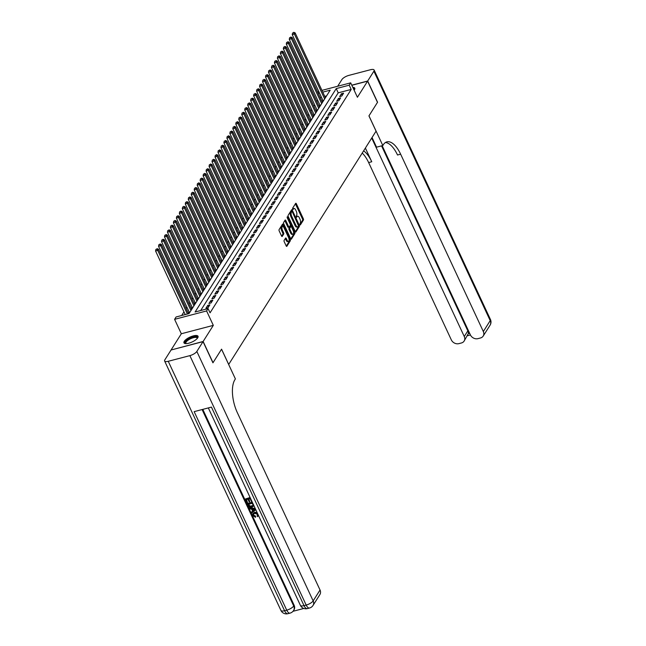 <?xml version="1.0" encoding="UTF-8"?>
<svg xmlns="http://www.w3.org/2000/svg" width="646" height="646" viewBox="0 0 646 646"><rect width="100%" height="100%" fill="white"/><g stroke="black" fill="none" stroke-linecap="round" stroke-linejoin="round"><path stroke-width="0.97" d="M299.865 224.687L300.342 224.945L303.434 220.044A0.977 0.428 75.3 0 0 303.337 218.752L296.353 203.756A0.977 0.428 75.3 0 0 295.811 203.272A0.977 0.428 75.3 0 0 295.666 203.385L292.573 208.295L293.018 209.538L293.518 208.82A3.133 1.381 75.3 0 1 293.962 208.464A3.133 1.381 75.3 0 1 295.69 210.015L296.272 211.258A3.133 1.381 75.3 0 1 296.587 215.401L296.248 216.943L296.627 217.282L297.128 216.571A3.133 1.381 75.3 0 1 297.58 216.208A3.133 1.381 75.3 0 1 299.3 217.759L299.889 219.002A3.133 1.381 75.3 0 1 300.196 223.145L299.865 224.687M197.749 337.785A7.768 2.657 -25 0 0 198.047 336.275A7.768 2.657 -25 0 0 191.62 336.421A7.768 2.657 -25 0 0 184.263 341.322A7.768 2.657 -25 0 0 183.965 342.84A7.768 2.657 -25 0 0 190.392 342.687A7.768 2.657 -25 0 0 197.749 337.785M353.451 88.76A6.726 2.301 155 0 1 354.105 89.229A6.726 2.301 155 0 1 354.113 90.182A7.768 2.657 -25 0 0 354.476 89.697A7.768 2.657 -25 0 0 354.775 88.179A7.768 2.657 -25 0 0 352.813 87.396M284.119 240.417A0.977 0.428 75.3 0 0 284.216 241.709L286.178 245.916A0.977 0.428 75.3 0 0 286.719 246.401A0.977 0.428 75.3 0 0 286.856 246.287L290.296 240.837A0.977 0.428 75.3 0 0 290.199 239.545L283.214 224.558A0.977 0.428 75.3 0 0 282.673 224.073A0.977 0.428 75.3 0 0 282.528 224.186L279.088 229.629A0.977 0.428 75.3 0 0 279.185 230.929L281.559 236.008A0.977 0.428 75.3 0 0 282.092 236.493A0.977 0.428 75.3 0 0 282.237 236.379L283.707 234.046A0.977 0.428 75.3 0 0 283.61 232.754L282.439 230.234A2.616 1.155 75.3 0 1 282.552 226.463A2.616 1.155 75.3 0 1 283.998 227.763L288.6 237.631A2.616 1.155 75.3 0 1 288.479 241.394A2.616 1.155 75.3 0 1 287.042 240.102L286.275 238.455A0.977 0.428 75.3 0 0 285.734 237.97A0.977 0.428 75.3 0 0 285.589 238.083L284.119 240.417M171.198 349.97L203.135 341.476L213.027 362.689L221.57 349.171L228.692 364.441L376.061 131.162L368.939 115.892L377.482 102.367L367.59 81.154L357.416 97.263L350.689 82.841L349.203 85.191L351.182 89.439L210.055 312.834L208.077 308.594L206.591 310.944L174.598 319.334L176.083 316.976L189.052 313.576L330.179 90.182L322.766 92.12M203.135 341.476L213.317 325.366L206.591 310.944M295.246 231.559A0.977 0.428 75.3 0 0 295.787 232.043A0.977 0.428 75.3 0 0 295.925 231.93L299.364 226.48A0.977 0.428 75.3 0 0 299.276 225.188L292.283 210.2A0.977 0.428 75.3 0 0 291.742 209.716A0.977 0.428 75.3 0 0 291.604 209.829L288.156 215.271A0.977 0.428 75.3 0 0 288.253 216.571L295.246 231.559M294.834 233.658L291.394 239.109A0.977 0.428 75.3 0 1 291.249 239.222A0.977 0.428 75.3 0 1 290.716 238.737L283.723 223.75A0.977 0.428 75.3 0 1 283.626 222.45L285.096 220.125A0.977 0.428 75.3 0 1 285.241 220.011A0.977 0.428 75.3 0 1 285.774 220.496L288.617 226.576A0.977 0.428 75.3 0 0 289.15 227.053A0.977 0.428 75.3 0 0 289.295 226.94L290.272 225.397A0.977 0.428 75.3 0 0 290.175 224.105L287.22 217.775L287.252 216.79L287.632 217.129L294.738 232.366A0.977 0.428 75.3 0 1 294.834 233.658L293.97 233.892L290.797 238.907M367.59 81.154L351.828 85.288M189.157 311.937L188.64 312.761L189.754 312.462M192.128 307.23L191.612 308.053L192.726 307.762M195.1 302.53L194.583 303.354L195.698 303.063M198.072 297.822L197.555 298.646L198.669 298.355M201.043 293.123L200.518 293.946L201.641 293.655M204.015 288.423L203.49 289.246L204.612 288.948M206.986 283.715L206.462 284.539L207.584 284.248M209.958 279.015L209.433 279.839L210.556 279.54M212.93 274.308L212.405 275.131L213.527 274.841M215.901 269.608L215.376 270.432L216.499 270.133M218.865 264.9L218.348 265.724L219.47 265.433M221.836 260.201L221.32 261.024L222.442 260.734M224.808 255.501L224.291 256.317L225.406 256.026M227.78 250.793L227.263 251.617L228.377 251.326M230.751 246.094L230.234 246.917L231.349 246.619M233.723 241.386L233.206 242.21L234.32 241.919M236.694 236.686L236.178 237.51L237.292 237.211M239.666 231.979L239.149 232.802L240.264 232.512M242.638 227.279L242.121 228.103L243.235 227.812M245.609 222.571L245.092 223.395L246.207 223.104M248.581 217.872L248.056 218.695L249.178 218.405M251.552 213.172L251.028 213.996L252.15 213.697M254.524 208.464L253.999 209.288L255.122 208.997M257.496 203.765L256.971 204.588L258.093 204.289M260.467 199.057L259.942 199.88L261.065 199.59M263.439 194.357L262.914 195.181L264.036 194.882M266.41 189.649L265.886 190.473L267.008 190.182M269.374 184.95L268.857 185.773L269.98 185.483M272.346 180.25L271.829 181.066L272.951 180.775M275.317 175.542L274.8 176.366L275.915 176.075M278.289 170.843L277.772 171.666L278.886 171.368M281.26 166.135L280.744 166.959L281.858 166.668M284.232 161.435L283.715 162.259L284.829 161.96M287.204 156.728L286.687 157.551L287.801 157.261M290.175 152.028L289.658 152.852L290.773 152.561M293.147 147.328L292.63 148.144L293.744 147.853M296.118 142.621L295.602 143.444L296.716 143.154M299.09 137.921L298.565 138.745L299.687 138.446M302.062 133.213L301.537 134.037L302.659 133.746M305.033 128.514L304.508 129.337L305.631 129.038M308.005 123.806L307.48 124.63L308.602 124.339M310.976 119.106L310.451 119.93L311.574 119.639M313.948 114.399L313.423 115.222L314.545 114.931M316.911 109.699L316.395 110.523L317.517 110.232M319.883 104.999L319.366 105.823L320.489 105.524M341.791 96.02L343.575 93.194L341.411 93.759L339.635 96.585L341.791 96.02M338.819 100.719L340.603 97.901L338.439 98.467L336.663 101.285L338.819 100.719M335.847 105.427L337.632 102.601L335.468 103.166L333.691 105.992L335.847 105.427M332.876 110.127L334.66 107.301L332.496 107.874L330.72 110.692L332.876 110.127M329.904 114.826L331.689 112.008L329.533 112.574L327.748 115.4L329.904 114.826M326.941 119.534L328.717 116.708L326.561 117.281L324.776 120.099L326.941 119.534M323.969 124.234L325.745 121.416L323.589 121.981L321.805 124.799L323.969 124.234M320.997 128.942L322.774 126.115L320.618 126.681L318.833 129.507L320.997 128.942M318.026 133.641L319.802 130.823L317.646 131.388L315.862 134.206L318.026 133.641M315.054 138.349L316.839 135.523L314.675 136.088L312.89 138.914L315.054 138.349M312.083 143.049L313.867 140.23L311.703 140.796L309.918 143.614L312.083 143.049M309.111 147.748L310.896 144.93L308.731 145.495L306.947 148.322L309.111 147.748M306.139 152.456L307.924 149.63L305.76 150.203L303.975 153.021L306.139 152.456M303.168 157.156L304.952 154.337L302.788 154.903L301.004 157.721L303.168 157.156M300.196 161.863L301.981 159.037L299.817 159.602L298.032 162.429L300.196 161.863M297.225 166.563L299.009 163.745L296.845 164.31L295.06 167.128L297.225 166.563M294.253 171.271L296.038 168.445L293.873 169.01L292.089 171.836L294.253 171.271M291.281 175.97L293.066 173.152L290.902 173.717L289.125 176.536L291.281 175.97M288.31 180.67L290.094 177.852L287.93 178.417L286.154 181.243L288.31 180.67M285.338 185.378L287.123 182.552L284.959 183.125L283.182 185.943L285.338 185.378M282.367 190.077L284.151 187.259L281.987 187.825L280.211 190.651L282.367 190.077M279.395 194.785L281.18 191.959L279.024 192.524L277.239 195.35L279.395 194.785M276.431 199.485L278.208 196.667L276.052 197.232L274.267 200.05L276.431 199.485M273.46 204.193L275.236 201.366L273.08 201.932L271.296 204.758L273.46 204.193M270.488 208.892L272.265 206.074L270.109 206.639L268.324 209.457L270.488 208.892M267.517 213.6L269.293 210.774L267.137 211.339L265.353 214.165L267.517 213.6M264.545 218.3L266.33 215.481L264.166 216.047L262.381 218.865L264.545 218.3M261.573 222.999L263.358 220.181L261.194 220.746L259.409 223.573L261.573 222.999M258.602 227.707L260.386 224.881L258.222 225.454L256.438 228.272L258.602 227.707M255.63 232.407L257.415 229.588L255.251 230.154L253.466 232.972L255.63 232.407M252.659 237.114L254.443 234.288L252.279 234.853L250.495 237.68L252.659 237.114M249.687 241.814L251.472 238.996L249.308 239.561L247.523 242.379L249.687 241.814M246.715 246.522L248.5 243.695L246.336 244.261L244.551 247.087L246.715 246.522M243.744 251.221L245.528 248.403L243.364 248.968L241.588 251.787L243.744 251.221M240.772 255.921L242.557 253.103L240.393 253.668L238.616 256.494L240.772 255.921M237.801 260.629L239.585 257.802L237.421 258.376L235.645 261.194L237.801 260.629M234.829 265.328L236.614 262.51L234.45 263.075L232.673 265.894L234.829 265.328M231.857 270.036L233.642 267.21L231.486 267.775L229.701 270.601L231.857 270.036M228.894 274.736L230.67 271.918L228.514 272.483L226.73 275.301L228.894 274.736M225.922 279.443L227.699 276.617L225.543 277.182L223.758 280.009L225.922 279.443M222.951 284.143L224.727 281.325L222.571 281.89L220.787 284.708L222.951 284.143M219.979 288.843L221.756 286.025L219.6 286.59L217.815 289.416L219.979 288.843M217.008 293.55L218.792 290.724L216.628 291.298L214.843 294.116L217.008 293.55M214.036 298.25L215.821 295.432L213.656 295.997L211.872 298.823L214.036 298.25M211.064 302.958L212.849 300.132L210.685 300.705L208.9 303.523L211.064 302.958M208.093 307.657L209.877 304.839L207.713 305.405L205.929 308.223L208.093 307.657M351.182 89.439L338.213 92.838L200.688 310.532M317.662 100.235L316.831 101.551M314.691 104.935L313.859 106.251M311.719 109.642L310.887 110.959M308.756 114.342L307.916 115.658M305.784 119.042L304.944 120.366M302.812 123.749L301.981 125.066M299.841 128.449L299.009 129.773M296.869 133.157L296.038 134.473M293.898 137.856L293.066 139.173M290.926 142.564L290.094 143.88M287.954 147.264L287.123 148.58M284.983 151.963L284.151 153.288M282.011 156.671L281.18 157.987M279.04 161.371L278.208 162.695M276.068 166.079L275.236 167.395M273.096 170.778L272.265 172.094M270.125 175.486L269.293 176.802M267.153 180.186L266.322 181.502M264.182 184.885L263.35 186.209M261.21 189.593L260.378 190.909M258.247 194.293L257.407 195.617M255.275 199L254.435 200.317M252.303 203.7L251.472 205.016M249.332 208.408L248.5 209.724M246.36 213.107L245.528 214.424M243.389 217.815L242.557 219.131M240.417 222.515L239.585 223.831M237.445 227.214L236.614 228.539M234.474 231.922L233.642 233.238M231.502 236.622L230.67 237.946M228.531 241.329L227.699 242.646M225.559 246.029L224.727 247.345M222.587 250.737L221.756 252.053M219.616 255.436L218.784 256.753M216.644 260.136L215.812 261.46M213.673 264.844L212.841 266.16M210.701 269.543L209.869 270.868M207.737 274.251L206.898 275.567M204.766 278.951L203.926 280.267M201.794 283.659L200.963 284.975M198.823 288.358L197.991 289.674M195.851 293.066L195.019 294.382M192.879 297.766L192.048 299.082M189.908 302.465L189.076 303.79M186.936 307.173L186.105 308.489M183.965 311.873L181.663 315.514M326.577 95.883L324.744 96.367M321.433 97.231L320.141 97.57M322.855 100.291L322.338 101.115L323.46 100.824M213.317 325.366L181.324 333.756L171.15 349.866M181.324 333.756L174.598 319.334M317.824 92.604L318.656 91.288M349.203 85.191L336.235 88.591L195.108 311.994L208.077 308.594M321.95 90.375L350.689 82.841M319.455 92.992L318.163 93.331M338.213 92.838L336.235 88.591M341.411 93.759L342.178 95.406M338.439 98.467L339.207 100.106M335.468 103.166L336.235 104.814M332.496 107.874L333.263 109.513M329.533 112.574L330.292 114.221M326.561 117.281L327.32 118.921M323.589 121.981L324.357 123.62M320.618 126.681L321.385 128.328M317.646 131.388L318.413 133.028M314.675 136.088L315.442 137.735M311.703 140.796L312.47 142.435M308.731 145.495L309.499 147.143M305.76 150.203L306.527 151.842M302.788 154.903L303.555 156.542M299.817 159.602L300.584 161.25M296.845 164.31L297.612 165.949M293.873 169.01L294.641 170.657M290.902 173.717L291.669 175.357M287.93 178.417L288.697 180.064M284.959 183.125L285.726 184.764M281.987 187.825L282.754 189.464M279.024 192.524L279.783 194.171M276.052 197.232L276.811 198.871M273.08 201.932L273.847 203.579M270.109 206.639L270.876 208.278M267.137 211.339L267.904 212.986M264.166 216.047L264.933 217.686M261.194 220.746L261.961 222.394M258.222 225.454L258.989 227.093M255.251 230.154L256.018 231.793M252.279 234.853L253.046 236.501M249.308 239.561L250.075 241.2M246.336 244.261L247.103 245.908M243.364 248.968L244.131 250.608M240.393 253.668L241.16 255.315M237.421 258.376L238.188 260.015M234.45 263.075L235.217 264.715M231.486 267.775L232.245 269.422M228.514 272.483L229.273 274.122M225.543 277.182L226.302 278.83M222.571 281.89L223.338 283.529M219.6 286.59L220.367 288.237M216.628 291.298L217.395 292.937M213.656 295.997L214.424 297.636M210.685 300.705L211.452 302.344M207.713 305.405L208.48 307.044M297.58 216.208L296.716 216.434A3.133 1.381 75.3 0 0 296.264 216.798L297.128 216.571M293.962 208.464L293.098 208.69A3.133 1.381 75.3 0 0 292.654 209.054L293.518 208.82M299.833 224.614L302.57 220.27A0.977 0.428 75.3 0 0 302.473 218.978L295.488 203.983A0.977 0.428 75.3 0 0 295.4 203.821M291.887 211.428L291.419 210.426A0.977 0.428 75.3 0 0 291.33 210.257M295.335 231.728L298.5 226.714A0.977 0.428 75.3 0 0 298.533 225.769M298.5 225.825L292.299 211.759L291.919 211.42L291.403 212.171A3.133 1.381 75.3 0 0 291.709 216.313L295.908 225.309A3.133 1.381 75.3 0 0 297.628 226.859A3.133 1.381 75.3 0 0 298.081 226.496L298.5 225.825M291.185 211.67L291.822 211.5M297.628 226.859L296.764 227.085A3.133 1.381 75.3 0 1 295.044 225.535L290.845 216.539A3.133 1.381 75.3 0 1 290.538 212.397L290.958 211.726M288.431 227.174A0.977 0.428 75.3 0 1 288.286 227.287A0.977 0.428 75.3 0 1 287.745 226.803L284.91 220.722A0.977 0.428 75.3 0 0 284.821 220.552M290.361 225.066L291.007 226.447M293.575 231.962L293.873 232.592L294.738 232.366M291.556 232.883A2.616 1.155 75.3 0 0 293.001 234.175A2.616 1.155 75.3 0 0 293.114 230.412L291.491 226.932A0.977 0.428 75.3 0 0 290.95 226.447A0.977 0.428 75.3 0 0 290.813 226.56L289.836 228.111A0.977 0.428 75.3 0 0 289.933 229.403L291.556 232.883L290.692 233.109A2.616 1.155 75.3 0 0 292.129 234.401L293.001 234.175M290.264 226.706A0.977 0.428 75.3 0 0 290.086 226.673A0.977 0.428 75.3 0 0 289.949 226.786L290.813 226.56M290.692 233.109L289.069 229.629A0.977 0.428 75.3 0 1 288.972 228.337L289.949 226.786M293.97 233.892A0.977 0.428 75.3 0 0 293.873 232.592M288.479 241.394L287.615 241.62A2.616 1.155 75.3 0 1 286.178 240.328L285.411 238.681A0.977 0.428 75.3 0 0 285.322 238.519M282.552 226.463L281.688 226.698A2.616 1.155 75.3 0 0 281.575 230.46L282.439 230.234M281.648 236.17L282.843 234.272A0.977 0.428 75.3 0 0 282.746 232.98L281.575 230.46M283.239 226.689L282.35 224.784A0.977 0.428 75.3 0 0 282.262 224.614M286.267 246.086L289.432 241.071A0.977 0.428 75.3 0 0 289.335 239.771L289.061 239.181M325.39 97.756L295.141 32.881L294.398 34.052L292.234 34.626L323.145 100.905M293.454 32.768L292.59 32.994L293.454 32.768L294.398 34.052L324.647 98.935M293.752 32.3L295.141 32.881M292.234 34.626L292.59 32.994M354.864 88.615A7.72 2.641 -25 0 0 353.136 88.098M185.959 343.632A6.726 2.301 155 0 1 185.265 343.147A6.726 2.301 155 0 1 190.142 338.254A6.726 2.301 155 0 1 197.377 337.325A6.726 2.301 155 0 1 197.369 338.31M197.232 338.472A6.226 2.132 -25 0 0 197.159 338.028A6.226 2.132 -25 0 0 197.127 337.963A6.226 2.132 -25 0 0 190.522 338.779A6.226 2.132 -25 0 0 185.878 343.292A6.226 2.132 -25 0 0 185.911 343.357A6.226 2.132 -25 0 0 186.177 343.624M198.136 336.711A7.72 2.641 -25 0 0 190.207 337.842A7.72 2.641 -25 0 0 184.239 343.188M367.679 81.016L377.571 102.23L368.971 115.844L382.82 145.536L383.32 144.736A24.903 10.998 -104.7 0 1 386.897 141.862A24.903 10.998 -104.7 0 1 400.641 154.192L483.329 331.519L490.209 320.634L373.889 71.189L367.679 81.016L351.779 85.183M371.668 138.115A11.208 3.836 155 0 1 372.225 137.905M382.82 145.536L376.545 147.183L372.039 137.525M371.733 138.091L464.264 336.518A5.976 4.958 -147.7 0 1 464.127 341.072A5.976 4.958 -147.7 0 1 461.446 342.969L458.902 343.632A5.976 4.958 -147.7 0 1 451.336 339.901L368.648 162.574A24.903 10.998 -104.7 0 0 362.22 153.07M363.625 150.849A24.903 10.998 -104.7 0 1 371.757 161.758L365.378 148.071M373.889 71.189A5.976 2.043 -25 0 0 374.115 70.018A5.976 2.043 -25 0 0 370.481 69.728L348.864 75.388A5.976 2.043 -25 0 0 341.895 79.571L337.68 86.249M382.174 145.705L470.401 334.911A5.976 4.958 -147.7 0 0 477.967 338.641L480.511 337.971A5.976 4.958 -147.7 0 0 483.192 336.073A5.976 4.958 -147.7 0 0 483.329 331.519M381.56 145.867L467.825 330.873A5.976 4.958 32.3 0 1 468.318 333.602L469.634 333.255M385.412 142.524A24.903 10.998 -104.7 0 1 397.524 155.008L400.641 154.192M464.127 341.072L468.318 333.602M253.571 513.974L253.66 515.088L255.622 516.178L255.55 517.317L252.852 515.694L252.796 513.699L254.685 512.246L257.084 512.48M252.933 513.513L254.685 512.246M258.408 515.306L257.576 516.638L257.084 515.96L257.649 515.314M255.816 509.742L251.69 513.029L251.334 512.27L252.659 511.269L251.649 509.105L249.776 508.943L249.663 507.804L255.186 508.402M251.334 512.27L252.586 511.123M251.9 501.353L251.447 501.474L250.107 498.599L248.508 499.019L249.76 501.692L249.162 501.853L247.911 499.172L246.118 499.649L247.515 502.653L246.917 502.806L245.181 499.083L250.099 497.485M248.88 498.922L249.76 501.692M246.489 499.552L247.515 502.653M202.796 409.37L294.148 605.286A5.976 4.958 32.3 0 1 294.011 609.84L293.567 610.543A5.976 4.958 -147.7 0 0 293.704 605.988L294.148 605.286M293.001 611.302L303.838 608.459M253.716 505.083L253.692 505.923L251.948 507.272C250.293 507.716 249.049 507.158 248.225 505.608L247.612 503.412L252.287 502.184M253.894 505.64L253.628 506.084M203.046 341.621L171.061 350.003L164.851 359.83A5.976 2.043 -25 0 0 164.617 361.001A5.976 2.043 -25 0 0 168.251 361.292L189.867 355.631A5.976 2.043 -25 0 0 196.836 351.448L203.046 341.621L212.938 362.826L221.546 349.211L235.386 378.911L234.886 379.711A24.903 10.998 75.3 0 0 237.348 412.681L320.036 590.008A5.976 4.958 32.3 0 1 319.899 594.554L313.027 605.447A5.976 4.958 -147.7 0 0 313.157 600.893L320.036 590.008M196.836 351.448L313.157 600.893A5.976 2.043 155 0 1 306.188 605.076L304.024 605.641L211.444 407.101L194.155 411.639L286.735 610.171L284.571 610.736A5.976 2.043 155 0 1 280.937 610.446L164.617 361.001M245.181 499.083L250.228 497.767M247.378 503.783L252.416 502.467M248.306 504.348L249.727 506.504L251.625 506.553L253.062 505.204L252.303 503.299L248.306 504.348M252.909 505.778L253.062 505.204M248.678 504.251L249.962 506.125L252.998 505.6M249.421 508.176L255.38 508.822M254.023 509.306L252.344 509.161L253.159 510.897L255.146 509.403L254.023 509.306M252.78 509.201L253.394 510.526L255.38 509.024M257.56 515.508L257.084 515.96L257.552 514.402L254.79 513.344L253.426 514.151L253.66 515.088M253.418 515.468L255.388 516.558L255.622 516.178M254.451 512.625L257.479 513.328M255.388 516.558L255.55 517.317M322.419 102.464L292.17 37.581L291.427 38.76L289.263 39.325L320.174 105.605M290.482 37.476L289.618 37.702L290.482 37.476L291.427 38.76L321.676 103.635M290.781 37L292.17 37.581M289.263 39.325L289.618 37.702M319.447 107.163L289.198 42.289L288.455 43.46L286.291 44.033L317.202 110.313M287.518 42.176L286.646 42.402L287.518 42.176L288.455 43.46L318.704 108.342M287.809 41.707L289.198 42.289M286.291 44.033L286.646 42.402M316.475 111.871L286.226 46.988L285.484 48.167L283.319 48.733L314.231 115.012M284.547 46.883L283.683 47.11L284.547 46.883L285.484 48.167L315.733 113.042M284.838 46.407L286.226 46.988M283.319 48.733L283.683 47.11M313.512 116.571L283.255 51.696L282.512 52.867L280.348 53.432L311.259 119.72M281.575 51.583L280.711 51.809L281.575 51.583L282.512 52.867L312.769 117.75M281.866 51.115L283.255 51.696M280.348 53.432L280.711 51.809M310.54 121.27L280.283 56.396L279.54 57.575L277.376 58.14L308.287 124.42M278.604 56.283L277.74 56.509L278.604 56.283L279.54 57.575L309.797 122.449M278.894 55.814L280.283 56.396M277.376 58.14L277.74 56.509M307.569 125.978L277.312 61.095L276.569 62.274L274.405 62.84L305.316 129.127M275.632 60.99L274.768 61.217L275.632 60.99L276.569 62.274L306.826 127.149M275.931 60.522L277.312 61.095M274.405 62.84L274.768 61.217M304.597 130.678L274.34 65.803L273.597 66.982L271.441 67.547L302.344 133.827M272.66 65.69L271.796 65.916L272.66 65.69L273.597 66.982L303.854 131.857M272.959 65.222L274.34 65.803M271.441 67.547L271.796 65.916M301.625 135.385L271.368 70.503L270.626 71.682L268.47 72.247L299.373 138.527M269.689 70.398L268.825 70.624L269.689 70.398L270.626 71.682L300.883 136.556M269.988 69.921L271.368 70.503M268.47 72.247L268.825 70.624M298.654 140.085L268.397 75.211L267.654 76.381L265.498 76.955L296.401 143.234M266.717 75.097L265.853 75.324L266.717 75.097L267.654 76.381L297.911 141.264M267.016 74.629L268.397 75.211M265.498 76.955L265.853 75.324M295.682 144.793L265.425 79.91L264.682 81.089L262.526 81.654L293.429 147.934M263.746 79.805L262.882 80.031L263.746 79.805L264.682 81.089L294.939 145.964M264.044 79.329L265.425 79.91M262.526 81.654L262.882 80.031M292.711 149.492L262.454 84.618L261.711 85.789L259.555 86.354L290.458 152.642M260.774 84.505L259.91 84.731L260.774 84.505L261.711 85.789L291.968 150.671M261.073 84.037L262.454 84.618M259.555 86.354L259.91 84.731M289.739 154.192L259.49 89.318L258.747 90.497L256.583 91.062L287.486 157.341M257.802 89.205L256.938 89.439L257.802 89.205L258.747 90.497L288.996 155.371M258.101 88.736L259.49 89.318M256.583 91.062L256.938 89.439M286.767 158.9L256.519 94.025L255.776 95.196L253.612 95.761L284.515 162.049M254.831 93.912L253.967 94.138L254.831 93.912L255.776 95.196L286.025 160.079M255.13 93.444L256.519 94.025M253.612 95.761L253.967 94.138M283.796 163.6L253.547 98.725L252.804 99.904L250.64 100.469L281.551 166.749M251.859 98.612L250.995 98.838L251.859 98.612L252.804 99.904L283.053 164.778M252.158 98.144L253.547 98.725M250.64 100.469L250.995 98.838M280.824 168.307L250.575 103.425L249.832 104.604L247.668 105.169L278.579 171.448M248.888 103.32L248.024 103.546L248.888 103.32L249.832 104.604L280.081 169.478M249.186 102.851L250.575 103.425M247.668 105.169L248.024 103.546M277.853 173.007L247.604 108.132L246.861 109.303L244.697 109.877L275.608 176.156M245.916 108.019L245.052 108.245L245.916 108.019L246.861 109.303L277.11 174.186M246.215 107.551L247.604 108.132M244.697 109.877L245.052 108.245M274.881 177.715L244.632 112.832L243.889 114.011L241.725 114.576L272.636 180.856M242.944 112.727L242.08 112.953L242.944 112.727L243.889 114.011L274.138 178.885M243.243 112.251L244.632 112.832M241.725 114.576L242.08 112.953M271.909 182.414L241.661 117.54L240.918 118.711L238.754 119.276L269.665 185.564M239.973 117.427L239.109 117.653L239.973 117.427L240.918 118.711L271.167 183.593M240.272 116.958L241.661 117.54M238.754 119.276L239.109 117.653M268.938 187.122L238.689 122.239L237.946 123.418L235.782 123.984L266.693 190.263M237.009 122.134L236.137 122.36L237.009 122.134L237.946 123.418L268.195 188.293M237.3 121.658L238.689 122.239M235.782 123.984L236.137 122.36M265.966 191.822L235.717 126.947L234.974 128.118L232.81 128.683L263.721 194.971M234.038 126.834L233.174 127.06L234.038 126.834L234.974 128.118L265.223 193.001M234.328 126.366L235.717 126.947M232.81 128.683L233.174 127.06M263.003 196.521L232.746 131.647L232.003 132.826L229.839 133.391L260.75 199.671M231.066 131.534L230.202 131.76L231.066 131.534L232.003 132.826L262.26 197.7M231.357 131.065L232.746 131.647M229.839 133.391L230.202 131.76M260.031 201.229L229.774 136.346L229.031 137.525L226.867 138.091L257.778 204.378M228.095 136.241L227.23 136.468L228.095 136.241L229.031 137.525L259.288 202.4M228.393 135.773L229.774 136.346M226.867 138.091L227.23 136.468M257.06 205.929L226.803 141.054L226.06 142.225L223.896 142.798L254.807 209.078M225.123 140.941L224.259 141.167L225.123 140.941L226.06 142.225L256.317 207.108M225.422 140.473L226.803 141.054M223.896 142.798L224.259 141.167M254.088 210.636L223.831 145.754L223.088 146.933L220.932 147.498L251.835 213.778M222.151 145.649L221.287 145.875L222.151 145.649L223.088 146.933L253.345 211.807M222.45 145.172L223.831 145.754M220.932 147.498L221.287 145.875M251.116 215.336L220.859 150.461L220.116 151.632L217.96 152.206L248.863 218.485M219.18 150.348L218.316 150.575L219.18 150.348L220.116 151.632L250.373 216.515M219.478 149.88L220.859 150.461M217.96 152.206L218.316 150.575M248.145 220.044L217.888 155.161L217.145 156.34L214.989 156.905L245.892 223.185M216.208 155.056L215.344 155.282L216.208 155.056L217.145 156.34L247.402 221.215M216.507 154.58L217.888 155.161M214.989 156.905L215.344 155.282M245.173 224.743L214.916 159.869L214.173 161.04L212.017 161.605L242.92 227.893M213.237 159.756L212.373 159.982L213.237 159.756L214.173 161.04L244.43 225.922M213.535 159.287L214.916 159.869M212.017 161.605L212.373 159.982M242.202 229.443L211.945 164.569L211.202 165.747L209.046 166.313L239.949 232.592M210.265 164.455L209.401 164.69L210.265 164.455L211.202 165.747L241.459 230.622M210.564 163.987L211.945 164.569M209.046 166.313L209.401 164.69M239.23 234.151L208.981 169.268L208.238 170.447L206.074 171.012L236.977 237.3M207.293 169.163L206.429 169.389L207.293 169.163L208.238 170.447L238.487 235.322M207.592 168.695L208.981 169.268M206.074 171.012L206.429 169.389M236.258 238.85L206.009 173.976L205.266 175.155L203.102 175.72L234.014 242M204.322 173.863L203.458 174.089L204.322 173.863L205.266 175.155L235.515 240.029M204.62 173.394L206.009 173.976M203.102 175.72L203.458 174.089M233.287 243.558L203.038 178.676L202.295 179.854L200.131 180.42L231.042 246.699M201.35 178.571L200.486 178.797L201.35 178.571L202.295 179.854L232.544 244.729M201.649 178.102L203.038 178.676M200.131 180.42L200.486 178.797M230.315 248.258L200.066 183.383L199.323 184.554L197.159 185.127L228.07 251.407M198.379 183.27L197.514 183.496L198.379 183.27L199.323 184.554L229.572 249.437M198.677 182.802L200.066 183.383M197.159 185.127L197.514 183.496M227.344 252.966L197.095 188.083L196.352 189.262L194.188 189.827L225.099 256.107M195.407 187.978L194.543 188.204L195.407 187.978L196.352 189.262L226.601 254.136M195.706 187.501L197.095 188.083M194.188 189.827L194.543 188.204M224.372 257.665L194.123 192.791L193.38 193.962L191.216 194.527L222.127 260.814M192.435 192.678L191.571 192.904L192.435 192.678L193.38 193.962L223.629 258.844M192.734 192.209L194.123 192.791M191.216 194.527L191.571 192.904M221.4 262.365L191.151 197.49L190.409 198.669L188.244 199.234L219.155 265.514M189.472 197.377L188.6 197.611L189.472 197.377L190.409 198.669L220.657 263.544M189.762 196.909L191.151 197.49M188.244 199.234L188.6 197.611M218.429 267.073L188.18 202.198L187.437 203.369L185.273 203.934L216.184 270.222M186.5 202.085L185.628 202.311L186.5 202.085L187.437 203.369L217.686 268.251M186.791 201.617L188.18 202.198M185.273 203.934L185.628 202.311M215.457 271.772L185.208 206.898L184.465 208.077L182.301 208.642L213.212 274.921M183.529 206.785L182.665 207.011L183.529 206.785L184.465 208.077L214.722 272.951M183.819 206.316L185.208 206.898M182.301 208.642L182.665 207.011M212.494 276.48L182.237 211.597L181.494 212.776L179.33 213.341L210.241 279.621M180.557 211.492L179.693 211.718L180.557 211.492L181.494 212.776L211.751 277.651M180.848 211.024L182.237 211.597M179.33 213.341L179.693 211.718M209.522 281.18L179.265 216.305L178.522 217.476L176.358 218.049L207.269 284.329M177.585 216.192L176.721 216.418L177.585 216.192L178.522 217.476L208.779 282.359M177.884 215.724L179.265 216.305M176.358 218.049L176.721 216.418M206.55 285.887L176.293 221.005L175.55 222.184L173.394 222.749L204.297 289.028M174.614 220.9L173.75 221.126L174.614 220.9L175.55 222.184L205.808 287.058M174.913 220.423L176.293 221.005M173.394 222.749L173.75 221.126M203.579 290.587L173.322 225.712L172.579 226.883L170.423 227.449L201.326 293.736M171.642 225.599L170.778 225.825L171.642 225.599L172.579 226.883L202.836 291.766M171.941 225.131L173.322 225.712M170.423 227.449L170.778 225.825M200.607 295.295L170.35 230.412L169.607 231.591L167.451 232.156L198.354 298.436M168.671 230.307L167.807 230.533L168.671 230.307L169.607 231.591L199.864 296.466M168.969 229.831L170.35 230.412M167.451 232.156L167.807 230.533M197.636 299.994L167.379 235.12L166.636 236.291L164.48 236.856L195.383 303.144M165.699 235.007L164.835 235.233L165.699 235.007L166.636 236.291L196.893 301.173M165.998 234.538L167.379 235.12M164.48 236.856L164.835 235.233M194.664 304.694L164.407 239.819L163.664 240.998L161.508 241.564L192.411 307.843M162.727 239.706L161.863 239.932L162.727 239.706L163.664 240.998L193.921 305.873M163.026 239.238L164.407 239.819M161.508 241.564L161.863 239.932M191.692 309.402L161.435 244.519L160.701 245.698L158.536 246.263L189.439 312.551M159.756 244.414L158.892 244.64L159.756 244.414L160.701 245.698L190.95 310.573M160.055 243.946L161.435 244.519M158.536 246.263L158.892 244.64M188.543 313.714L158.472 249.227L157.729 250.406L155.565 250.971L185.224 314.586M156.784 249.114L155.92 249.34L156.784 249.114L157.729 250.406L187.388 314.013M157.083 248.645L158.472 249.227M155.565 250.971L155.92 249.34M295.488 203.983L296.353 203.756M302.473 218.978L303.337 218.752M302.57 220.27L303.434 220.044M291.419 210.426L292.283 210.2M298.565 225.373L299.276 225.188M298.5 226.714L299.364 226.48M290.538 212.397L291.403 212.171M290.845 216.539L291.709 216.313M295.044 225.535L295.908 225.309M284.91 220.722L285.774 220.496M287.745 226.803L288.617 226.576M287.09 217.266L287.632 217.129M288.972 228.337L289.836 228.111M289.069 229.629L289.933 229.403M285.411 238.681L286.275 238.455M286.178 240.328L287.042 240.102M282.746 232.98L283.61 232.754M282.843 234.272L283.707 234.046M282.35 224.784L283.214 224.558M289.335 239.771L290.199 239.545M289.432 241.071L290.296 240.837M371.757 161.758L368.648 162.574M464.264 336.518L467.825 330.873M490.209 320.634A5.976 4.958 32.3 0 1 490.072 325.18A5.976 5.976 0 0 0 490.435 319.463A5.976 2.043 155 0 1 490.209 320.634M168.251 361.292L284.571 610.736A5.976 2.641 75.3 0 0 287.866 613.7L290.03 613.135A5.976 2.641 -104.7 0 1 286.735 610.171A5.976 2.043 155 0 0 293.704 605.988L202.101 409.556M208.327 407.917L300.39 605.342A5.976 2.043 155 0 0 304.024 605.641A5.976 2.641 75.3 0 0 307.326 608.605L309.482 608.031A5.976 2.641 -104.7 0 1 306.188 605.076L189.867 355.631M291.055 211.646L291.919 211.42M288.286 227.287L289.15 227.053M290.086 226.673L290.95 226.447M483.192 336.073L490.072 325.18M490.435 319.463L374.115 70.018M467.502 335.726L470.425 334.959M300.39 605.342A5.976 5.976 0 0 0 307.326 608.605M309.482 608.031A5.976 5.976 0 0 0 313.027 605.447M280.937 610.446A5.976 5.976 0 0 0 287.866 613.7M290.03 613.135A5.976 5.976 0 0 0 293.567 610.543"/></g></svg>
